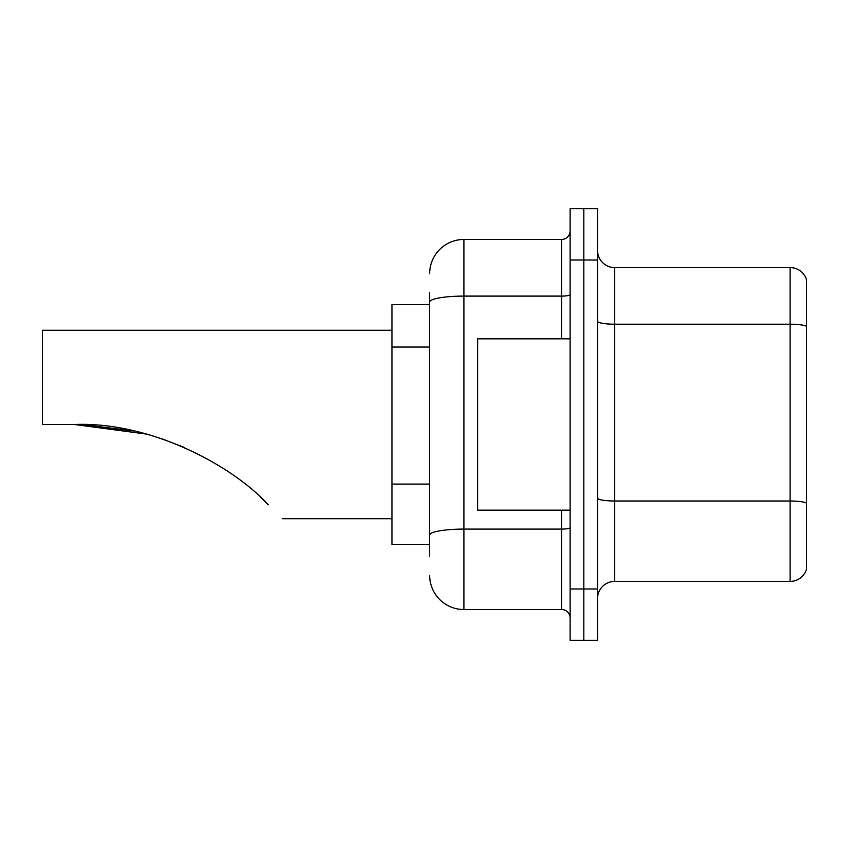 <?xml version="1.0" encoding="UTF-8"?>
<svg xmlns="http://www.w3.org/2000/svg" width="849" height="849" viewBox="0 0 849 849"><rect width="100%" height="100%" fill="white"/><g stroke="black" fill="none" stroke-linecap="round" stroke-linejoin="round"><path stroke-width="1.27" d="M429.636 304.579L391.951 304.579L391.951 544.421L429.636 544.421M429.636 556.413L429.636 292.587M570.125 588.973L570.125 640.369L583.825 640.369L583.825 588.973L583.825 640.369L597.537 640.369L597.537 588.973L583.825 588.973L583.825 260.027L583.825 588.973L570.125 588.973L570.125 260.027L583.825 260.027L583.825 208.631L583.825 260.027L597.537 260.027L597.537 588.973M597.537 260.027L597.537 208.631L570.125 208.631L570.125 260.027M429.636 273.739A34.268 34.268 0 0 1 463.904 239.471L463.904 609.529L561.56 609.529L561.56 510.164M463.904 239.471L561.56 239.471A8.564 8.564 0 0 0 570.125 230.907M570.125 618.093A8.564 8.564 0 0 0 561.56 609.529M463.904 609.529A34.268 34.268 0 0 1 429.636 575.261M597.537 598.566A17.129 17.129 0 0 1 614.665 581.427L790.101 581.427L790.101 267.573L614.665 267.573A17.129 17.129 0 0 1 597.537 250.434A17.129 17.129 0 0 0 614.665 267.573L614.665 581.427M806.55 279.905A17.129 17.129 0 0 0 790.101 267.573A17.129 17.129 0 0 1 806.55 279.905L806.55 569.095A17.129 17.129 0 0 1 790.101 581.427M806.55 326.578L806.55 503.149A17.129 2.971 180 0 0 790.101 501.006L614.665 501.006A17.129 2.971 0 0 1 597.537 498.023M75.699 424.5L130.895 430.358M162.255 438.912L183.915 447.274M133.76 430.974L83.075 424.638M146.304 434.062L74.532 424.5C147.726 421.497 229.888 463.119 268.358 504.784C286.739 523.164 286.739 523.164 268.358 504.784M391.951 330.272L42.45 330.272L42.45 424.5L74.532 424.5M260.717 497.429L266.873 503.308M570.125 338.836L477.605 338.836L477.605 510.164L570.125 510.164M429.636 347.05L391.951 347.05M429.636 484.1L391.951 484.1M570.125 527.611A8.564 1.486 0 0 1 561.56 529.097L463.904 529.097A34.268 5.954 180 0 0 429.636 535.05M429.636 302.053A34.268 5.954 180 0 1 463.904 296.099L561.56 296.099L561.56 239.471M561.56 338.836L561.56 296.099A8.564 1.486 0 0 0 570.125 294.614M806.55 326.334A17.129 2.971 180 0 0 790.101 324.201L614.665 324.201A17.129 2.971 0 0 1 597.537 321.219M282.303 518.728L391.951 518.728"/></g></svg>
